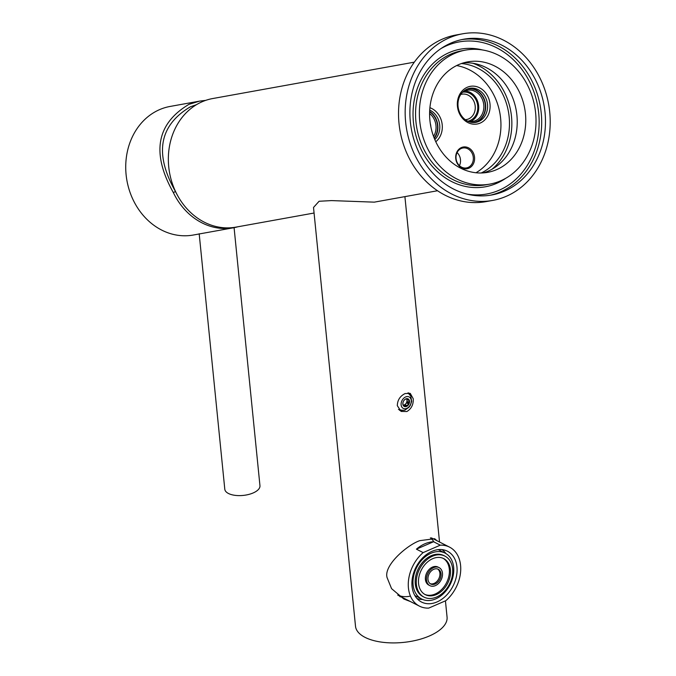 <?xml version="1.0" encoding="UTF-8"?>
<svg xmlns="http://www.w3.org/2000/svg" width="676" height="676" viewBox="0 0 676 676"><rect width="100%" height="100%" fill="white"/><g stroke="black" fill="none" stroke-linecap="round" stroke-linejoin="round"><path stroke-width="1.01" d="M234.082 227.66L259.956 485.698A17.669 8.002 174.3 0 1 253.162 492.948A17.669 8.002 174.3 0 1 234.995 495.339A17.669 8.002 174.3 0 1 224.795 489.221L199.183 233.761M199.445 101.147L170.099 106.445A65.327 55.643 79.8 0 0 159.578 109.63A65.327 55.643 -100.2 0 0 128.347 186.906A65.327 55.643 -100.2 0 0 193.302 235.028L233.516 227.77A65.327 55.643 -100.2 0 1 173.318 192.525L175.506 191.57C154.136 153.765 159.08 125.516 190.345 106.825L196.463 104.679M205.673 100.378L199.707 101.096L189.001 104.324C156.46 123.725 151.238 153.131 173.318 192.525M237.842 226.781A65.327 55.643 -100.2 0 1 233.516 227.77M178.118 196.479A62.572 53.294 -100.2 0 1 175.506 191.57M199.2 233.938L198.643 234.065M314.07 213.024L235.924 227.128A65.327 55.643 79.8 0 1 172.895 185.131A65.327 55.643 -100.2 0 1 212.712 98.544L414.32 62.158M462.654 33.8L456.013 35A84.652 72.104 79.8 0 0 404.417 147.207A84.652 72.104 -100.2 0 0 486.078 201.617L492.719 200.417A84.652 72.104 -100.2 0 1 411.059 146.008A84.652 72.104 79.8 0 1 462.654 33.8A84.652 72.104 79.8 0 1 544.315 88.21A84.652 72.104 -100.2 0 1 492.719 200.417M539.972 90.094A79.134 67.397 79.8 0 0 463.635 39.233A79.134 67.397 79.8 0 0 415.402 144.123A79.134 67.397 79.8 0 0 491.739 194.984A79.134 67.397 79.8 0 0 539.972 90.094M424.097 140.355A68.09 57.992 79.8 0 0 489.779 184.117A68.09 57.992 79.8 0 0 531.277 93.863A68.09 57.992 79.8 0 0 465.595 50.1A68.09 57.992 79.8 0 0 424.097 140.355M521.864 97.944A56.133 47.81 79.8 0 0 467.716 61.871A56.133 47.81 79.8 0 0 433.51 136.273A56.133 47.81 79.8 0 0 487.658 172.346A56.133 47.81 79.8 0 0 521.864 97.944M483.348 172.887A56.133 47.81 79.8 0 0 513.321 99.49A56.133 47.81 79.8 0 0 463.491 62.868M491.993 169.245A59.809 50.945 79.8 0 0 507.684 99.769A59.809 50.945 -100.2 0 0 472.862 63.265M481.168 172.988A57.046 48.587 79.8 0 0 505.504 100.716A57.046 48.587 -100.2 0 0 461.412 63.536M475.98 172.76A57.046 48.587 79.8 0 0 496.97 102.253A57.046 48.587 -100.2 0 0 456.63 65.564M435.783 141.749A19.139 16.3 79.8 0 0 440.989 119.365A19.139 16.3 79.8 0 0 429.902 107.704M458.658 111.701A19.139 16.3 -100.2 0 1 467.243 87.272A19.139 16.3 -100.2 0 1 488.782 98.637A19.139 16.3 -100.2 0 1 480.205 123.074A19.139 16.3 -100.2 0 1 458.658 111.701M473.842 154.111A11.044 9.405 79.8 0 0 461.412 147.554A11.044 9.405 79.8 0 0 456.461 161.649A11.044 9.405 79.8 0 0 468.89 168.206A11.044 9.405 79.8 0 0 473.842 154.111M434.812 139.577A17.297 14.737 -100.2 0 0 438.589 120.167A17.297 14.737 79.8 0 0 429.716 110.087M429.649 111.43A17.297 14.737 79.8 0 1 436.696 120.514A17.297 14.737 -100.2 0 1 434.313 138.369M429.632 111.827A16.934 14.424 -100.2 0 1 436.4 120.632A16.934 14.424 -100.2 0 1 434.161 137.997M429.598 113.568A15.827 13.478 -100.2 0 1 434.964 121.114A15.827 13.478 -100.2 0 1 433.544 136.375M430.291 123.471A15.827 13.478 -100.2 0 1 430.891 126.885M459.156 111.244A17.297 14.737 -100.2 0 1 469.702 88.319A17.297 14.737 -100.2 0 1 486.39 99.431A17.297 14.737 79.8 0 1 475.845 122.364A17.297 14.737 79.8 0 1 459.156 111.244M474.89 122.5A17.297 14.737 79.8 0 0 484.489 99.778A17.297 14.737 -100.2 0 0 468.755 88.522M466.499 89.35A16.934 14.424 -100.2 0 1 484.202 99.904A16.934 14.424 -100.2 0 1 472.482 122.517M462.063 92.756A15.827 13.478 -100.2 0 1 467.496 90.212A15.827 13.478 -100.2 0 1 482.765 100.386A15.827 13.478 -100.2 0 1 473.115 121.359A15.827 13.478 -100.2 0 1 467.133 120.877M464.987 90.964A15.827 13.478 -100.2 0 1 477.636 101.307A15.827 13.478 79.8 0 1 470.504 121.528M468.045 121.148A14.72 12.54 79.8 0 0 476.766 101.687A14.72 12.54 -100.2 0 0 462.815 92.181M465.291 119.694A12.886 10.968 79.8 0 0 466.524 119.559A12.886 10.968 79.8 0 0 474.375 102.482A12.886 10.968 -100.2 0 0 461.945 94.201A12.886 10.968 -100.2 0 0 460.745 94.505M472.642 154.508A10.123 8.619 79.8 0 0 462.883 148.002A10.123 8.619 79.8 0 0 456.714 161.42A10.123 8.619 -100.2 0 0 466.474 167.927A10.123 8.619 -100.2 0 0 472.642 154.508M457.094 152.59A10.123 8.619 79.8 0 1 459.832 156.824A10.123 8.619 -100.2 0 1 459.452 165.654M437.524 190.742L374.293 202.149L331.536 200.595L319.089 201.262L313.512 207.464L355.508 626.263A46.01 20.846 -5.7 0 0 382.058 642.2A46.01 20.846 -5.7 0 0 429.37 635.981A46.01 20.846 174.3 0 0 447.064 617.087L445.433 600.854M410.442 601.555L403.902 599.046L391.573 588.652L387.094 577.625C383.36 565.288 407.772 544.619 419.813 540.648L434.634 538.704L436.992 540.724M406.868 411.532L401.071 411.422L397.311 405.659C397.471 400.124 400.057 396.094 405.059 393.576L410.256 393.381L413.239 398.747C413.543 404.518 411.414 408.777 406.868 411.532M399.82 596.612A33.859 24.666 117 0 0 401.561 597.026M430.375 537.851A33.124 24.133 -63 0 1 434.085 542.008M397.733 595.057A33.124 24.133 117 0 0 410.366 596.097M433.553 541.738A33.124 24.133 117 0 0 424.815 543.817A33.124 24.133 117 0 0 416.416 549.165L423.151 552.605A33.124 24.133 117 0 0 419.466 606.152A33.124 24.133 117 0 0 428.719 608.104L445.856 600.668A33.124 24.133 -63 0 0 449.54 547.121A33.124 24.133 -63 0 0 440.287 545.169L433.553 541.738L416.416 549.165M423.151 552.605L440.287 545.169M431.964 551.337A28.527 20.779 -63 0 1 447.453 551.219A28.527 20.779 -63 0 1 456.401 576.467A28.527 20.779 -63 0 1 437.042 601.936A28.527 20.779 117 0 1 421.554 602.054A28.527 20.779 117 0 1 412.605 576.797A28.527 20.779 117 0 1 431.964 551.337M441.986 549.613A27.606 20.111 -63 0 1 444.605 551.912L442.924 550.061A28.527 20.779 117 0 0 442.569 549.689M444.605 551.912A27.606 20.111 -63 0 1 445.932 553.585M417.05 598.573A27.606 20.111 117 0 0 420.447 599.342A27.606 20.111 117 0 0 422.576 599.435M417.447 599.004A28.527 20.779 117 0 0 417.954 599.063L420.447 599.342M438.107 549.647A25.764 18.767 -63 0 1 439.459 550.247L445.078 553.103A25.764 18.767 117 0 0 431.085 553.213A25.764 18.767 117 0 0 413.602 576.214A25.764 18.767 117 0 0 421.689 599.02A25.764 18.767 117 0 0 435.674 598.919A25.764 18.767 117 0 0 453.157 575.918A25.764 18.767 117 0 0 445.078 553.103M414.794 595.421A25.764 18.767 117 0 0 416.07 596.156L421.689 599.02M444.943 556.137L443.819 555.562A23.001 16.756 -63 0 0 431.339 555.655A23.001 16.756 117 0 0 415.723 576.197A23.001 16.756 117 0 0 422.939 596.562L424.063 597.136A23.001 16.756 -63 0 1 416.847 576.763A23.001 16.756 -63 0 1 432.454 556.23A23.001 16.756 -63 0 1 444.943 556.137A23.001 16.756 -63 0 1 452.159 576.501A23.001 16.756 -63 0 1 436.552 597.043A23.001 16.756 -63 0 1 424.063 597.136M432.699 558.68A20.246 14.745 -63 0 1 443.693 558.596A20.246 14.745 -63 0 1 450.047 576.518A20.246 14.745 -63 0 1 436.307 594.593A20.246 14.745 -63 0 1 425.314 594.669A20.246 14.745 -63 0 1 418.959 576.755A20.246 14.745 -63 0 1 432.699 558.68M443.118 558.325A20.246 14.745 -63 0 1 448.83 576.358A20.246 14.745 -63 0 1 435.183 594.018A20.246 14.745 117 0 1 424.765 594.373M439.096 567.612L437.972 567.046A10.123 7.377 -63 0 0 432.479 567.088A10.123 7.377 117 0 0 425.61 576.121A10.123 7.377 117 0 0 428.787 585.078L429.911 585.653A10.123 7.377 -63 0 1 426.733 576.696A10.123 7.377 -63 0 1 433.603 567.654A10.123 7.377 -63 0 1 439.096 567.612A10.123 7.377 -63 0 1 442.273 576.577A10.123 7.377 -63 0 1 435.403 585.61A10.123 7.377 -63 0 1 429.911 585.653M433.764 569.293A8.281 6.033 -63 0 1 438.259 569.26A8.281 6.033 -63 0 1 440.862 576.586A8.281 6.033 -63 0 1 435.243 583.98A8.281 6.033 -63 0 1 430.747 584.013A8.281 6.033 -63 0 1 428.145 576.679A8.281 6.033 -63 0 1 433.764 569.293M437.676 569.006A8.281 6.033 -63 0 1 439.645 576.425A8.281 6.033 -63 0 1 434.119 583.405A8.281 6.033 117 0 1 430.206 583.684M399.677 410.467A10.123 7.377 117 0 0 402.448 410.357M408.786 392.933A10.123 7.377 -63 0 1 410.214 395.122M406.758 408.38A6.439 4.69 -63 0 1 401.121 404.865A6.439 4.69 -63 0 1 405.617 396.956A6.439 4.69 117 0 1 411.261 400.471A6.439 4.69 117 0 1 406.758 408.38M403.099 402.034L403.107 402.068A4.233 3.084 117 0 0 403.479 405.777L403.504 405.811A4.233 3.084 117 0 0 406.538 406.428L406.589 406.411A4.233 3.084 117 0 0 409.25 403.318L409.267 403.259A4.233 3.084 117 0 0 408.895 399.558L408.87 399.516A4.233 3.084 117 0 0 405.837 398.899L405.786 398.925A4.233 3.084 117 0 0 403.124 402.009L402.964 402.761A3.862 2.814 117 0 0 403.175 404.856L403.479 405.777M403.504 405.811L403.944 405.837A3.862 2.814 117 0 0 404.206 405.997A3.862 2.814 117 0 0 405.651 406.183L403.631 405.152L404.924 404.594A3.862 2.814 -63 0 1 404.282 404.949A3.862 2.814 -63 0 1 403.631 405.152A3.862 2.814 -63 0 1 403.276 405.194M407.028 402.152L406.944 401.307A3.862 2.814 -63 0 1 406.428 402.845L407.028 402.152L409.276 403.293L408.963 402.338L406.944 401.307A3.862 2.814 117 0 0 406.732 399.22L408.752 400.251L408.895 399.558M406.589 406.411L406.944 405.625L404.924 404.594A3.862 2.814 117 0 0 406.428 402.845L408.448 403.876L409.25 403.318M405.786 398.925L404.983 399.482A3.862 2.814 117 0 0 403.479 401.223L403.124 402.009M408.87 399.516L407.983 399.271A3.862 2.814 117 0 0 407.721 399.11A3.862 2.814 117 0 0 406.276 398.925L405.837 398.899M407.983 399.271L407.434 398.984M408.963 402.338A3.862 2.814 117 0 0 408.752 400.251M406.944 405.625A3.862 2.814 117 0 0 408.448 403.876M406.563 406.437L404.316 405.287M405.651 406.183L406.538 406.428M403.944 405.837L403.395 405.558M489.838 195.296A79.134 67.397 79.8 0 0 536.178 90.778A79.134 67.397 79.8 0 0 461.742 39.605M467.133 194.122A77.292 65.834 79.8 0 0 533.778 91.581A77.292 65.834 79.8 0 0 440.879 48.638M482.537 49.973A69.932 59.564 79.8 0 0 425.711 72.104A69.932 59.564 79.8 0 0 417.903 141.842A69.932 59.564 79.8 0 0 505.699 178.312M465.595 50.1L461.801 50.785A68.09 57.992 79.8 0 0 420.303 141.039A68.09 57.992 79.8 0 0 485.985 184.801L489.779 184.117M404.907 196.631L439.535 542.025M431.398 537.876L449.54 547.121M397.801 595.117L419.466 606.152M407.958 392.883L410.771 396.068L411.65 401.502L410.298 405.431L408.997 407.222L405.659 409.631C404.89 410.569 402.499 410.518 398.477 409.479"/></g></svg>
